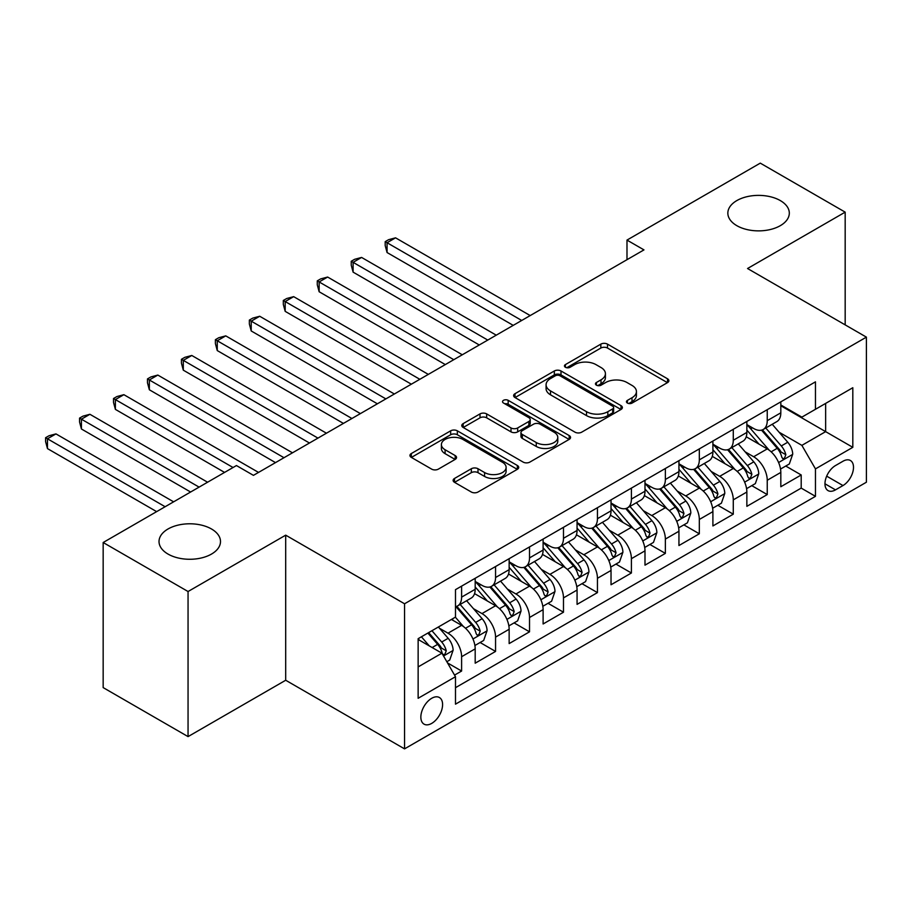 <?xml version="1.0" encoding="UTF-8"?>
<svg xmlns="http://www.w3.org/2000/svg" width="912" height="912" viewBox="0 0 912 912"><rect width="100%" height="100%" fill="white"/><g stroke="black" fill="none" stroke-linecap="round" stroke-linejoin="round"><path stroke-width="1.37" d="M627.422 403.07A3.295 1.904 0 0 0 632.084 403.07L667.504 382.618A4.72 2.725 0 0 0 668.884 380.703A4.72 2.725 0 0 0 667.504 378.776L607.506 344.132A4.72 2.725 0 0 0 600.837 344.132L565.417 364.583A3.295 1.904 0 0 0 564.46 365.929A3.295 1.904 0 0 0 565.417 367.274A3.295 1.904 0 0 0 570.091 367.274L574.674 364.629A15.082 8.71 0 0 1 596.003 364.629L601.008 367.513A15.082 8.71 0 0 1 605.42 373.669A15.082 8.71 0 0 1 601.008 379.837L596.425 382.481A3.295 1.904 0 0 0 595.456 383.827A3.295 1.904 0 0 0 596.425 385.172A3.295 1.904 0 0 0 601.088 385.172L605.671 382.527A15.082 8.71 0 0 1 627 382.527L632.005 385.411A15.082 8.71 0 0 1 636.428 391.567A15.082 8.71 0 0 1 632.005 397.735L627.422 400.379A3.295 1.904 0 0 0 626.453 401.725A3.295 1.904 0 0 0 627.422 403.07L627.422 400.379M211.493 528.983A30.734 17.75 0 0 0 178 525.141A30.734 17.75 0 0 0 159.019 541.534A30.734 17.75 0 0 0 168.025 554.074A30.734 17.75 0 0 0 201.518 557.927A30.734 17.75 0 0 0 220.499 541.534A30.734 17.75 0 0 0 211.493 528.983M780.307 200.583A30.734 17.75 0 0 0 746.814 196.73A30.734 17.75 0 0 0 727.844 213.123A30.734 17.75 0 0 0 736.839 225.674A30.734 17.75 0 0 0 770.344 229.516A30.734 17.75 0 0 0 789.313 213.123A30.734 17.75 0 0 0 780.307 200.583M431.718 723.387A15.367 8.869 120 0 0 441.761 709.844A15.367 8.869 120 0 0 439.402 697.52A15.367 8.869 120 0 0 431.718 698.284A15.367 8.869 120 0 0 421.675 711.827A15.367 8.869 120 0 0 424.034 724.139A15.367 8.869 120 0 0 431.718 723.387M454.507 478.458A4.72 2.725 0 0 0 453.127 480.385A4.72 2.725 0 0 0 454.507 482.311L471.333 492.024A4.72 2.725 0 0 0 478.002 492.024L517.332 469.315A4.72 2.725 0 0 0 518.723 467.4A4.72 2.725 0 0 0 517.332 465.473L457.334 430.829A4.72 2.725 0 0 0 450.665 430.829L411.335 453.538A4.72 2.725 0 0 0 409.955 455.464A4.72 2.725 0 0 0 411.335 457.391L431.672 469.133A4.72 2.725 0 0 0 438.341 469.133L455.168 459.409A4.72 2.725 0 0 0 456.547 457.482A4.72 2.725 0 0 0 455.168 455.555L445.09 449.741A12.608 7.285 0 0 1 441.397 444.589A12.608 7.285 0 0 1 449.183 437.863A12.608 7.285 0 0 1 462.92 439.447L502.421 462.247A12.608 7.285 0 0 1 506.114 467.4A12.608 7.285 0 0 1 498.328 474.126A12.608 7.285 0 0 1 484.591 472.541L478.002 468.745A4.72 2.725 0 0 0 471.333 468.745L454.507 478.458L454.507 482.311M285.695 535.162L188.054 591.523L103.159 542.515L103.159 687.602L188.054 736.611L285.695 680.249L404.552 748.866L404.552 603.778L285.695 535.162L285.695 680.249M845.173 324.877L845.173 212.143L747.544 268.516L866.4 337.132L404.552 603.778M845.173 212.143L760.277 163.134L626.989 240.084L626.989 259.692M103.159 542.515L236.447 465.553L253.433 475.357L643.963 249.888L626.989 240.084M575.005 432.174A4.72 2.725 0 0 0 581.674 432.174L621.004 409.465A4.72 2.725 0 0 0 622.383 407.539A4.72 2.725 0 0 0 621.004 405.623L561.005 370.979A4.72 2.725 0 0 0 554.336 370.979L515.006 393.688A4.72 2.725 0 0 0 513.627 395.614A4.72 2.725 0 0 0 515.006 397.541L575.005 432.174M504.826 403.788A3.295 1.904 0 0 1 508.166 404.244L508.166 400.322L569.168 435.548A4.72 2.725 0 0 1 570.547 437.475A4.72 2.725 0 0 1 569.168 439.39L529.838 462.099A4.72 2.725 0 0 1 523.169 462.099L463.171 427.466L463.171 423.613A4.72 2.725 0 0 0 461.791 425.539A4.72 2.725 0 0 0 463.171 427.466M463.171 423.613L480.008 413.9A4.72 2.725 0 0 1 486.666 413.9L511.005 427.945A4.72 2.725 0 0 0 517.674 427.945L528.835 421.492A4.72 2.725 0 0 0 530.214 419.577A4.72 2.725 0 0 0 528.835 417.65L503.504 403.024A3.295 1.904 0 0 1 502.535 401.679A3.295 1.904 0 0 1 504.575 399.912A3.295 1.904 0 0 1 508.166 400.322M454.552 675.097L461.609 671.038L447.507 662.899M439.493 628.265L448.02 633.19A19.209 11.092 60 0 1 461.609 656.72L475.186 648.877L475.186 663.195L495.558 651.43L480.111 642.504M473.453 608.669L481.981 613.582A19.209 11.092 60 0 1 495.558 637.112L509.147 629.269L509.147 643.587L529.519 631.822L514.072 622.896M507.414 589.061L515.941 593.974A19.209 11.092 60 0 1 529.519 617.504L543.107 609.661L543.107 623.979L563.479 612.214L548.032 603.288M541.375 569.453L549.902 574.378A19.209 11.092 60 0 1 563.479 597.896L577.068 590.064L577.068 604.371L597.44 592.606L581.993 583.691M575.335 549.845L583.862 554.77A19.209 11.092 60 0 1 597.44 578.299L611.029 570.456L611.029 584.763L631.4 572.998L615.953 564.083M609.296 530.237L617.812 535.162A19.209 11.092 60 0 1 631.4 558.691L644.989 550.848L644.989 565.155L665.361 553.39L649.914 544.475M643.245 510.629L651.772 515.554A19.209 11.092 60 0 1 665.361 539.083L678.938 531.24L678.938 545.547L699.322 533.794L683.863 524.867M677.206 491.021L685.733 495.946A19.209 11.092 60 0 1 699.322 519.475L712.899 511.632L712.899 525.95L733.282 514.186L717.824 505.259M711.166 471.424L719.693 476.338A19.209 11.092 60 0 1 733.282 499.867L746.86 492.024L746.86 506.342L767.243 494.578L767.243 480.259A19.209 11.092 -120 0 0 753.654 456.741L745.127 451.816M751.784 485.651L767.243 494.578M475.186 648.877A19.209 11.092 -120 0 0 461.609 625.347L451.417 619.465M509.147 629.269A19.209 11.092 -120 0 0 495.558 605.739L474.559 593.621M543.107 609.661A19.209 11.092 -120 0 0 529.519 586.142L508.52 574.013M577.068 590.064A19.209 11.092 -120 0 0 563.479 566.534L542.48 554.405M611.029 570.456A19.209 11.092 -120 0 0 597.44 546.926L576.441 534.797M644.989 550.848A19.209 11.092 -120 0 0 631.4 527.318L610.402 515.189M678.938 531.24A19.209 11.092 -120 0 0 665.361 507.71L644.362 495.592M712.899 511.632A19.209 11.092 -120 0 0 699.322 488.102L678.323 475.984M746.86 492.024A19.209 11.092 -120 0 0 733.282 468.494L712.272 456.376M842.973 461.244L835.495 465.553A14.888 8.596 120 0 0 825.77 478.675A14.888 8.596 120 0 0 828.05 490.61A14.888 8.596 120 0 0 835.495 489.869L842.973 485.56A14.888 8.596 120 0 0 852.697 472.439A14.888 8.596 120 0 0 850.417 460.503A14.888 8.596 120 0 0 842.973 461.244M404.552 748.866L866.4 482.22L866.4 337.132M418.141 666.911L441.91 653.186L455.487 676.715L455.487 704.167L815.465 496.345L815.465 468.893L801.876 445.364L779.087 432.208M455.487 676.715L418.141 698.284L418.141 638.685L455.487 617.116L455.487 589.665L815.465 381.843L815.465 409.283L852.811 387.725L852.811 447.325L815.465 468.893M475.186 581.434L481.981 585.356A19.209 11.092 60 0 0 491.579 586.302L505.168 578.459A19.209 11.092 -120 0 0 509.147 569.669L509.147 558.691M509.147 561.826L515.941 565.748A19.209 11.092 60 0 0 525.54 566.694L539.129 558.851A19.209 11.092 -120 0 0 543.107 550.061L543.107 539.083M543.107 542.218L549.902 546.14A19.209 11.092 60 0 0 559.501 547.086L573.089 539.254A19.209 11.092 -120 0 0 577.068 530.453L577.068 519.475M577.068 522.61L583.862 526.532A19.209 11.092 60 0 0 593.461 527.489L607.05 519.646A19.209 11.092 -120 0 0 611.029 510.845L611.029 499.867M611.029 503.002L617.812 506.924A19.209 11.092 60 0 0 627.422 507.881L641.011 500.038A19.209 11.092 -120 0 0 644.989 491.237L644.989 480.259M644.989 483.394L651.772 487.316A19.209 11.092 60 0 0 661.382 488.273L674.96 480.43A19.209 11.092 -120 0 0 678.938 471.641L678.938 460.651M678.938 463.798L685.733 467.719A19.209 11.092 60 0 0 695.343 468.665L708.92 460.822A19.209 11.092 -120 0 0 712.899 452.033L712.899 441.055M712.899 444.19L719.693 448.111A19.209 11.092 60 0 0 729.304 449.057L742.881 441.214A19.209 11.092 -120 0 0 746.86 432.425L746.86 421.447M455.487 687.694L801.203 488.102L801.203 474.97L780.82 486.734L780.82 472.416A19.209 11.092 -120 0 0 767.243 448.898L746.233 436.768M746.86 424.582L753.654 428.503A19.209 11.092 -120 0 0 763.264 429.449A19.209 11.092 -120 0 0 767.243 420.66L767.243 409.682M763.264 429.449L776.842 421.606A19.209 11.092 -120 0 0 780.82 412.817L780.82 401.839M461.609 586.131L461.609 597.121A19.209 11.092 60 0 1 457.63 605.91A19.209 11.092 60 0 1 455.487 606.685M457.63 605.91L471.208 598.067A19.209 11.092 -120 0 0 475.186 589.277L475.186 578.299M495.558 566.534L495.558 577.513A19.209 11.092 60 0 1 491.579 586.302M529.519 546.926L529.519 557.905A19.209 11.092 60 0 1 525.54 566.694M563.479 527.318L563.479 538.297A19.209 11.092 60 0 1 559.501 547.086M597.44 507.71L597.44 518.689A19.209 11.092 60 0 1 593.461 527.489M631.4 488.102L631.4 499.081A19.209 11.092 60 0 1 627.422 507.881M665.361 468.494L665.361 479.473A19.209 11.092 60 0 1 661.382 488.273M699.322 448.886L699.322 459.876A19.209 11.092 60 0 1 695.343 468.665M733.282 429.29L733.282 440.268A19.209 11.092 60 0 1 729.304 449.057M733.282 499.867L733.282 514.186M699.322 519.475L699.322 533.794M665.361 539.083L665.361 553.39M631.4 558.691L631.4 572.998M597.44 578.299L597.44 592.606M563.479 597.896L563.479 612.214M529.519 617.504L529.519 631.822M495.558 637.112L495.558 651.43M461.609 656.72L461.609 671.038M441.91 653.186L418.141 639.472M801.876 445.364L825.645 431.638L825.645 403.4L852.811 387.725M780.82 405.76L852.811 447.325M780.82 404.974L801.876 417.126L815.465 409.283M188.054 591.523L188.054 736.611M785.745 466.043L801.203 474.97M801.203 488.102L815.465 496.345M628.744 403.537L632.005 401.656A15.082 8.71 0 0 0 636.428 395.489L636.428 391.567M605.42 373.669L605.42 377.591A15.082 8.71 0 0 1 601.008 383.758L597.736 385.639M667.447 382.664L607.506 348.053A4.72 2.725 0 0 0 600.837 348.053L566.74 367.741M620.947 409.499L561.005 374.9A4.72 2.725 0 0 0 554.336 374.9L515.063 397.575M612.67 408.895A3.295 1.904 0 0 0 613.639 407.539A3.295 1.904 0 0 0 612.67 406.193L560.002 375.79A3.295 1.904 0 0 0 555.34 375.79L550.506 378.583A15.082 8.71 0 0 0 546.083 384.739A15.082 8.71 0 0 0 550.506 390.895L586.507 411.677A15.082 8.71 0 0 0 607.837 411.677L612.67 408.895L612.67 412.817A3.295 1.904 0 0 0 613.639 411.46L613.639 407.539M546.083 384.739L546.083 388.66A15.082 8.71 0 0 0 550.506 394.816L550.506 390.895M612.67 412.817L607.837 415.598A15.082 8.71 0 0 1 586.507 415.598L550.506 394.816M463.228 427.5L480.008 417.821L480.008 413.9M530.214 419.577L530.214 423.499A4.72 2.725 0 0 1 528.835 425.414L517.674 431.866A4.72 2.725 0 0 1 511.005 431.866L486.666 417.821A4.72 2.725 0 0 0 480.008 417.821M508.166 404.244L569.111 439.436M536.256 442.525A12.608 7.285 0 0 0 549.993 444.098A12.608 7.285 0 0 0 557.779 437.372A12.608 7.285 0 0 0 554.086 432.231L540.166 424.194A4.72 2.725 0 0 0 533.509 424.194L522.337 430.635A4.72 2.725 0 0 0 520.957 432.562A4.72 2.725 0 0 0 522.337 434.488L536.256 442.525L536.256 446.447A12.608 7.285 0 0 0 549.993 448.02A12.608 7.285 0 0 0 557.779 441.294L557.779 437.372M520.957 432.562L520.957 436.483A4.72 2.725 0 0 0 522.337 438.41L522.337 434.488M536.256 446.447L522.337 438.41M506.114 467.4L506.114 471.322A12.608 7.285 0 0 1 498.328 478.048A12.608 7.285 0 0 1 484.591 476.463L478.002 472.667A4.72 2.725 0 0 0 471.333 472.667L454.564 482.345M441.397 444.589L441.397 448.51A12.608 7.285 0 0 0 445.09 453.663L445.09 449.741M455.111 459.443L445.09 453.663M517.275 469.361L457.334 434.75A4.72 2.725 0 0 0 450.665 434.75L411.403 457.425M780.535 469.053L789.313 463.991L792.71 454.187A12.722 7.353 -120 0 0 787.751 442.24L772.236 424.274M769.124 450.129L750.724 428.834A36.742 21.215 -120 0 0 746.86 424.787M759.035 444.155L748.741 432.242A30.495 17.602 -120 0 0 746.86 430.19M530.203 315.575L395.557 237.827L387.064 242.729L387.064 252.533L513.217 325.367M761.531 430.145L777.218 448.316A12.722 7.353 60 0 1 781.755 457.083L782.69 458.588L784.411 458.348L785.836 454.723A12.722 7.353 -120 0 0 781.299 445.957L765.784 428.002M762.455 429.848L779.315 449.377A6.487 3.739 60 0 1 780.946 451.907L785.836 454.723M387.064 252.533L385.195 245.579L385.195 241.657L521.71 320.465M385.195 241.657L388.592 239.696L395.557 237.827M746.575 488.661L755.353 483.599L758.75 473.795A12.722 7.353 -120 0 0 753.791 461.848L738.275 443.882M735.163 469.737L716.764 448.442A36.742 21.215 -120 0 0 712.899 444.395M725.074 463.763L714.78 451.85A30.495 17.602 -120 0 0 712.899 449.798M496.242 335.171L361.597 257.435L353.104 262.337L353.104 272.141L479.256 344.975M727.571 449.753L743.269 467.924A12.722 7.353 60 0 1 747.806 476.691L748.729 478.196L750.451 477.956L751.876 474.331A12.722 7.353 -120 0 0 747.338 465.565L731.823 447.598M728.494 449.456L745.355 468.973A6.487 3.739 60 0 1 746.985 471.515L751.876 474.331M353.104 272.141L351.234 265.187L351.234 261.265L487.749 340.073M351.234 261.265L354.631 259.304L361.597 257.435M712.614 508.269L721.392 503.207L724.789 493.403A12.722 7.353 -120 0 0 719.83 481.445L704.315 463.49M701.203 489.345L682.803 468.038A36.742 21.215 -120 0 0 678.938 464.003M691.114 483.371L680.819 471.447A30.495 17.602 -120 0 0 678.938 469.406M462.281 354.779L327.636 277.043L319.143 281.945L319.143 291.749L445.307 364.583M693.61 469.361L709.308 487.532A12.722 7.353 60 0 1 713.845 496.299L714.769 497.804L716.49 497.564L717.915 493.939A12.722 7.353 -120 0 0 713.378 485.173L697.862 467.206M694.534 469.064L711.394 488.581A6.487 3.739 60 0 1 713.036 491.123L717.915 493.939M319.143 291.749L317.273 284.783L317.273 280.862L453.788 359.681M317.273 280.862L320.671 278.901L327.636 277.043M678.653 527.877L687.431 522.804L690.829 513A12.722 7.353 -120 0 0 685.87 501.053L670.354 483.086M667.242 508.953L648.842 487.646A36.742 21.215 -120 0 0 644.989 483.611M657.153 502.979L646.859 491.055A30.495 17.602 -120 0 0 644.989 489.014M428.321 374.387L293.675 296.651L285.182 301.553L285.182 311.357L411.346 384.191M659.65 488.957L675.347 507.129A12.722 7.353 60 0 1 679.885 515.896L680.808 517.412L682.529 517.172L683.954 513.547A12.722 7.353 -120 0 0 679.417 504.781L663.902 486.814M660.573 488.661L677.434 508.189A6.487 3.739 60 0 1 679.075 510.731L683.954 513.547M285.182 311.357L283.313 304.391L283.313 300.47L419.828 379.289M283.313 300.47L286.71 298.509L293.675 296.651M644.704 547.485L653.471 542.412L656.868 532.608A12.722 7.353 -120 0 0 651.909 520.661L636.394 502.694M633.293 528.561L614.882 507.254A36.742 21.215 -120 0 0 611.029 503.219M623.192 522.576L612.898 510.663A30.495 17.602 -120 0 0 611.029 508.611M394.36 393.995L259.715 316.259L251.222 321.161L251.222 330.965L377.386 403.799M625.689 508.565L641.387 526.737A12.722 7.353 60 0 1 645.924 535.504L646.847 537.02L648.569 536.769L649.994 533.155A12.722 7.353 -120 0 0 645.457 524.389L629.941 506.422M626.612 508.269L643.473 527.797A6.487 3.739 60 0 1 645.115 530.328L649.994 533.155M251.222 330.965L249.352 323.999L249.352 320.078L385.867 398.897M249.352 320.078L252.749 318.117L259.715 316.259M610.744 567.093L619.51 562.02L622.907 552.216A12.722 7.353 -120 0 0 617.948 540.269L602.433 522.302M599.332 548.169L580.933 526.862A36.742 21.215 -120 0 0 577.068 522.827M589.232 542.184L578.949 530.271A30.495 17.602 -120 0 0 577.068 528.219M360.4 413.603L225.754 335.867L217.261 340.769L217.261 350.573L343.425 423.407M591.728 528.173L607.426 546.345A12.722 7.353 60 0 1 611.963 555.112L612.887 556.616L614.608 556.377L616.033 552.763A12.722 7.353 -120 0 0 611.496 543.997L595.981 526.03M592.652 527.877L609.524 547.405A6.487 3.739 60 0 1 611.154 549.936L616.033 552.763M217.261 350.573L215.392 343.607L215.392 339.686L351.918 418.505M215.392 339.686L218.789 337.725L225.754 335.867M576.783 586.69L585.561 581.628L588.947 571.824A12.722 7.353 -120 0 0 583.999 559.877L568.472 541.91M565.372 567.777L546.972 546.47A36.742 21.215 -120 0 0 543.107 542.423M555.283 561.792L544.988 549.879A30.495 17.602 -120 0 0 543.107 547.827M326.439 433.211L191.794 355.475L183.301 360.365L183.301 370.169L309.464 443.015M557.768 547.781L573.466 565.953A12.722 7.353 60 0 1 578.003 574.72L578.926 576.224L580.648 575.985L582.084 572.371A12.722 7.353 -120 0 0 577.547 563.605L562.02 545.638M558.691 547.485L575.563 567.013A6.487 3.739 60 0 1 577.193 569.544L582.084 572.371M183.301 370.169L181.442 363.215L181.442 359.294L317.957 438.113M181.442 359.294L184.828 357.333L191.794 355.475M542.822 606.298L551.6 601.236L554.986 591.432A12.722 7.353 -120 0 0 550.039 579.485L534.523 561.518M531.411 587.374L513.011 566.078A36.742 21.215 -120 0 0 509.147 562.031M521.322 581.4L511.028 569.487A30.495 17.602 -120 0 0 509.147 567.435M292.478 452.808L157.833 375.071L149.351 379.973L149.351 389.777L275.504 462.612M523.819 567.389L539.505 585.561A12.722 7.353 60 0 1 544.042 594.328L544.966 595.832L546.687 595.593L548.123 591.968A12.722 7.353 -120 0 0 543.586 583.201L528.071 565.246M524.731 567.093L541.603 586.621A6.487 3.739 60 0 1 543.233 589.152L548.123 591.968M149.351 389.777L147.482 382.823L147.482 378.902L283.997 457.71M147.482 378.902L150.879 376.941L157.833 375.071M508.862 625.906L517.64 620.844L521.026 611.04A12.722 7.353 -120 0 0 516.078 599.081L500.563 581.126M497.45 606.982L479.051 585.675A36.742 21.215 -120 0 0 475.186 581.639M487.361 601.008L477.067 589.095A30.495 17.602 -120 0 0 475.186 587.043M258.529 472.416L123.872 394.679L115.391 399.581L115.391 409.385L224.569 472.416M489.858 586.997L505.544 605.169A12.722 7.353 60 0 1 510.082 613.936L511.016 615.44L512.726 615.201L514.163 611.576A12.722 7.353 -120 0 0 509.626 602.809L494.11 584.843M490.781 586.701L507.642 606.218A6.487 3.739 60 0 1 509.272 608.76L514.163 611.576M115.391 409.385L113.521 402.431L113.521 398.51L233.05 467.514M113.521 398.51L116.918 396.549L123.872 394.679M474.901 645.514L483.679 640.452L487.076 630.648A12.722 7.353 -120 0 0 482.117 618.689L466.602 600.723M463.49 626.59L455.362 617.185M453.401 620.616L452.078 619.088M207.583 482.22L89.912 414.287L81.43 419.189L81.43 428.993L190.608 492.024M455.897 606.605L471.584 624.766A12.722 7.353 60 0 1 476.121 633.544L477.056 635.048L478.766 634.809L480.202 631.184A12.722 7.353 -120 0 0 475.665 622.417L460.15 604.451M456.821 606.309L473.681 625.826A6.487 3.739 60 0 1 475.312 628.368L480.202 631.184M81.43 428.993L79.561 422.028L79.561 418.106L199.101 487.122M79.561 418.106L82.958 416.146L89.912 414.287M446.834 661.724L449.719 660.049L453.116 650.245A12.722 7.353 -120 0 0 448.157 638.297L438.387 626.989M429.267 645.89L421.412 636.793M419.44 640.224L418.141 638.708M173.622 501.828L55.963 433.895L47.47 438.797L47.47 448.601L156.647 511.632M427.865 633.065L437.623 644.374A12.722 7.353 60 0 1 442.172 653.14L443.095 654.656L444.817 654.406L446.242 650.792A12.722 7.353 -120 0 0 441.704 642.025L431.935 630.716M428.651 632.609L439.721 645.434A6.487 3.739 60 0 1 441.351 647.976L446.242 650.792M47.47 448.601L45.6 441.636L45.6 437.714L165.14 506.73M45.6 437.714L48.997 435.754L55.963 433.895M448.02 633.19L461.609 625.347M481.981 613.582L495.558 605.739M515.941 593.974L529.519 586.142M549.902 574.378L563.479 566.534M583.862 554.77L597.44 546.926M617.812 535.162L631.4 527.318M651.772 515.554L665.361 507.71M685.733 495.946L699.322 488.102M719.693 476.338L733.282 468.494M753.654 456.741L767.243 448.898M767.243 420.66L780.82 412.817M461.609 597.121L475.186 589.277M495.558 577.513L509.147 569.669M529.519 557.905L543.107 550.061M563.479 538.297L577.068 530.453M597.44 518.689L611.029 510.845M631.4 499.081L644.989 491.237M665.361 479.473L678.938 471.641M699.322 459.876L712.899 452.033M733.282 440.268L746.86 432.425M767.243 480.259L780.82 472.416M826.682 476.155L842.973 485.56M824.972 483.793L835.495 489.869M632.005 401.656L632.005 397.735M596.425 385.172L596.425 382.481M601.008 383.758L601.008 379.837M565.417 367.274L565.417 364.583M600.837 348.053L600.837 344.132M607.506 348.053L607.506 344.132M667.504 382.618L667.504 378.776M515.006 397.541L515.006 393.688M554.336 374.9L554.336 370.979M561.005 374.9L561.005 370.979M621.004 409.465L621.004 405.623M586.507 415.598L586.507 411.677M607.837 415.598L607.837 411.677M486.666 417.821L486.666 413.9M511.005 431.866L511.005 427.945M517.674 431.866L517.674 427.945M528.835 425.414L528.835 421.492M569.168 439.39L569.168 435.548M471.333 472.667L471.333 468.745M478.002 472.667L478.002 468.745M484.591 476.463L484.591 472.541M455.168 459.409L455.168 455.555M411.335 457.391L411.335 453.538M450.665 434.75L450.665 430.829M457.334 434.75L457.334 430.829M517.332 469.315L517.332 465.473M778.597 462.532L792.619 454.427M750.724 428.834L752.468 427.819M781.299 445.957L787.751 442.24M771.153 451.816L777.218 448.316M744.637 482.14L758.659 474.035M716.764 448.442L718.519 447.427M747.338 465.565L753.791 461.848M737.192 471.424L743.269 467.924M710.676 501.748L724.709 493.643M682.803 468.038L684.559 467.035M713.378 485.173L719.83 481.445M703.232 491.032L709.308 487.532M676.715 521.345L690.749 513.251M648.842 487.646L650.598 486.643M679.417 504.781L685.87 501.053M669.271 510.64L675.347 507.129M642.755 540.953L656.788 532.859M614.882 507.254L616.637 506.24M645.457 524.389L651.909 520.661M635.311 530.248L641.387 526.737M608.794 560.561L622.828 552.467M580.933 526.862L582.677 525.848M611.496 543.997L617.948 540.269M601.361 549.845L607.426 546.345M574.834 580.169L588.867 572.075M546.972 546.47L548.716 545.456M577.547 563.605L583.999 559.877M567.401 569.453L573.466 565.953M540.884 599.777L554.906 591.671M513.011 566.078L514.756 565.064M543.586 583.201L550.039 579.485M533.44 589.061L539.505 585.561M506.924 619.385L520.946 611.279M479.051 585.675L480.795 584.672M509.626 602.809L516.078 599.081M499.48 608.669L505.544 605.169M472.963 638.993L486.985 630.887M475.665 622.417L482.117 618.689M465.519 628.277L471.584 624.766M443.517 655.99L453.025 650.495M441.704 642.025L448.157 638.297M432.14 647.554L437.623 644.374"/></g></svg>
